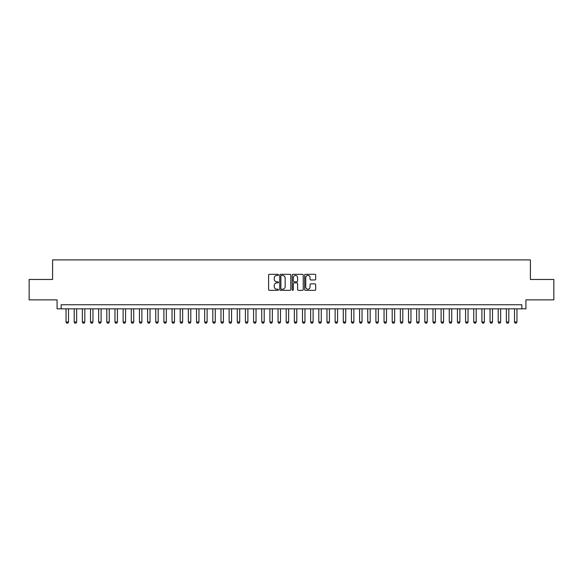 <?xml version="1.0" encoding="UTF-8"?>
<svg xmlns="http://www.w3.org/2000/svg" width="583" height="583" viewBox="0 0 583 583"><rect width="100%" height="100%" fill="white"/><g stroke="black" fill="none" stroke-linecap="round" stroke-linejoin="round"><path stroke-width="0.87" d="M278.455 274.885A0.561 0.561 0 0 0 277.894 274.323L269.39 274.323A0.802 0.802 0 0 0 268.588 275.125L268.588 289.532A0.802 0.802 0 0 0 269.39 290.334L277.894 290.334A0.561 0.561 0 0 0 278.455 289.773A0.561 0.561 0 0 0 277.894 289.212L276.794 289.212A2.558 2.558 0 0 1 274.236 286.647L274.236 285.451A2.558 2.558 0 0 1 276.794 282.886L277.894 282.886A0.561 0.561 0 0 0 278.455 282.325A0.561 0.561 0 0 0 277.894 281.764L276.794 281.764A2.558 2.558 0 0 1 274.236 279.206L274.236 278.004A2.558 2.558 0 0 1 276.794 275.446L277.894 275.446A0.561 0.561 0 0 0 278.455 274.885M314.893 279.964A0.802 0.802 0 0 0 315.687 279.162L315.687 275.125A0.802 0.802 0 0 0 314.893 274.323L305.448 274.323A0.802 0.802 0 0 0 304.647 275.125L304.647 289.532A0.802 0.802 0 0 0 305.448 290.334L314.893 290.334A0.802 0.802 0 0 0 315.687 289.532L315.687 284.65A0.802 0.802 0 0 0 314.893 283.848L310.848 283.848A0.802 0.802 0 0 0 310.047 284.65L310.047 287.069A2.143 2.143 0 0 1 307.904 289.212A2.143 2.143 0 0 1 305.769 287.069L305.769 277.588A2.143 2.143 0 0 1 307.904 275.446A2.143 2.143 0 0 1 310.047 277.588L310.047 279.162A0.802 0.802 0 0 0 310.848 279.964L314.893 279.964M521.843 308.83L525.924 308.83L525.924 299.859L553.85 299.859L553.85 279.476L530.406 279.476L530.406 259.901L52.594 259.901L52.594 279.476L29.15 279.476L29.15 299.859L57.076 299.859L57.076 308.83L521.843 308.83L521.843 304.749L61.157 304.749L61.157 308.83M290.8 275.125A0.802 0.802 0 0 0 289.999 274.323L280.554 274.323A0.802 0.802 0 0 0 279.753 275.125L279.753 289.532A0.802 0.802 0 0 0 280.554 290.334L289.999 290.334A0.802 0.802 0 0 0 290.8 289.532L290.8 275.125M293.001 274.323L302.446 274.323A0.802 0.802 0 0 1 303.247 275.125L303.247 289.532A0.802 0.802 0 0 1 302.446 290.334L298.401 290.334A0.802 0.802 0 0 1 297.6 289.532L297.6 283.688A0.802 0.802 0 0 0 296.805 282.886L294.124 282.886A0.802 0.802 0 0 0 293.322 283.688L293.322 289.773A0.561 0.561 0 0 1 292.761 290.334A0.561 0.561 0 0 1 292.2 289.773L292.2 275.125A0.802 0.802 0 0 1 293.001 274.323M281.436 275.446A0.561 0.561 0 0 0 280.875 276.007L280.875 288.651A0.561 0.561 0 0 0 281.436 289.212L282.595 289.212A2.558 2.558 0 0 0 285.16 286.647L285.16 278.004A2.558 2.558 0 0 0 282.595 275.446L281.436 275.446M297.6 277.625A2.143 2.143 0 0 0 295.464 275.482A2.143 2.143 0 0 0 293.322 277.625L293.322 280.97A0.802 0.802 0 0 0 294.124 281.764L296.805 281.764A0.802 0.802 0 0 0 297.6 280.97L297.6 277.625M66.047 308.83L66.047 322.035L68.495 322.035L68.495 308.83M68.495 322.035L67.883 323.099L66.659 323.099L66.047 322.035M74.201 308.83L74.201 322.035L76.643 322.035L76.643 308.83M76.643 322.035L76.038 323.099L74.813 323.099L74.201 322.035M82.356 308.83L82.356 322.035L84.797 322.035L84.797 308.83M84.797 322.035L84.185 323.099L82.968 323.099L82.356 322.035M90.511 308.83L90.511 322.035L92.952 322.035L92.952 308.83M92.952 322.035L92.34 323.099L91.116 323.099L90.511 322.035M98.658 308.83L98.658 322.035L101.107 322.035L101.107 308.83M101.107 322.035L100.495 323.099L99.27 323.099L98.658 322.035M106.813 308.83L106.813 322.035L109.261 322.035L109.261 308.83M109.261 322.035L108.649 323.099L107.425 323.099L106.813 322.035M114.968 308.83L114.968 322.035L117.416 322.035L117.416 308.83M117.416 322.035L116.804 323.099L115.58 323.099L114.968 322.035M123.122 308.83L123.122 322.035L125.571 322.035L125.571 308.83M125.571 322.035L124.959 323.099L123.734 323.099L123.122 322.035M131.277 308.83L131.277 322.035L133.726 322.035L133.726 308.83M133.726 322.035L133.113 323.099L131.889 323.099L131.277 322.035M139.432 308.83L139.432 322.035L141.88 322.035L141.88 308.83M141.88 322.035L141.268 323.099L140.044 323.099L139.432 322.035M147.586 308.83L147.586 322.035L150.028 322.035L150.028 308.83M150.028 322.035L149.416 323.099L148.199 323.099L147.586 322.035M155.741 308.83L155.741 322.035L158.182 322.035L158.182 308.83M158.182 322.035L157.57 323.099L156.353 323.099L155.741 322.035M163.896 308.83L163.896 322.035L166.337 322.035L166.337 308.83M166.337 322.035L165.725 323.099L164.501 323.099L163.896 322.035M172.043 308.83L172.043 322.035L174.492 322.035L174.492 308.83M174.492 322.035L173.88 323.099L172.655 323.099L172.043 322.035M180.198 308.83L180.198 322.035L182.647 322.035L182.647 308.83M182.647 322.035L182.034 323.099L180.81 323.099L180.198 322.035M188.353 308.83L188.353 322.035L190.801 322.035L190.801 308.83M190.801 322.035L190.189 323.099L188.965 323.099L188.353 322.035M196.507 308.83L196.507 322.035L198.956 322.035L198.956 308.83M198.956 322.035L198.344 323.099L197.12 323.099L196.507 322.035M204.662 308.83L204.662 322.035L207.111 322.035L207.111 308.83M207.111 322.035L206.499 323.099L205.274 323.099L204.662 322.035M212.817 308.83L212.817 322.035L215.258 322.035L215.258 308.83M215.258 322.035L214.653 323.099L213.429 323.099L212.817 322.035M220.972 308.83L220.972 322.035L223.413 322.035L223.413 308.83M223.413 322.035L222.801 323.099L221.584 323.099L220.972 322.035M229.126 308.83L229.126 322.035L231.568 322.035L231.568 308.83M231.568 322.035L230.955 323.099L229.731 323.099L229.126 322.035M237.274 308.83L237.274 322.035L239.722 322.035L239.722 308.83M239.722 322.035L239.11 323.099L237.886 323.099L237.274 322.035M245.428 308.83L245.428 322.035L247.877 322.035L247.877 308.83M247.877 322.035L247.265 323.099L246.041 323.099L245.428 322.035M253.583 308.83L253.583 322.035L256.032 322.035L256.032 308.83M256.032 322.035L255.42 323.099L254.195 323.099L253.583 322.035M261.738 308.83L261.738 322.035L264.186 322.035L264.186 308.83M264.186 322.035L263.574 323.099L262.35 323.099L261.738 322.035M269.893 308.83L269.893 322.035L272.341 322.035L272.341 308.83M272.341 322.035L271.729 323.099L270.505 323.099L269.893 322.035M278.047 308.83L278.047 322.035L280.496 322.035L280.496 308.83M280.496 322.035L279.884 323.099L278.659 323.099L278.047 322.035M286.202 308.83L286.202 322.035L288.643 322.035L288.643 308.83M288.643 322.035L288.031 323.099L286.814 323.099L286.202 322.035M294.357 308.83L294.357 322.035L296.798 322.035L296.798 308.83M296.798 322.035L296.186 323.099L294.969 323.099L294.357 322.035M302.504 308.83L302.504 322.035L304.953 322.035L304.953 308.83M304.953 322.035L304.341 323.099L303.116 323.099L302.504 322.035M310.659 308.83L310.659 322.035L313.107 322.035L313.107 308.83M313.107 322.035L312.495 323.099L311.271 323.099L310.659 322.035M318.814 308.83L318.814 322.035L321.262 322.035L321.262 308.83M321.262 322.035L320.65 323.099L319.426 323.099L318.814 322.035M326.968 308.83L326.968 322.035L329.417 322.035L329.417 308.83M329.417 322.035L328.805 323.099L327.58 323.099L326.968 322.035M335.123 308.83L335.123 322.035L337.572 322.035L337.572 308.83M337.572 322.035L336.959 323.099L335.735 323.099L335.123 322.035M343.278 308.83L343.278 322.035L345.726 322.035L345.726 308.83M345.726 322.035L345.114 323.099L343.89 323.099L343.278 322.035M351.432 308.83L351.432 322.035L353.874 322.035L353.874 308.83M353.874 322.035L353.269 323.099L352.045 323.099L351.432 322.035M359.587 308.83L359.587 322.035L362.028 322.035L362.028 308.83M362.028 322.035L361.416 323.099L360.199 323.099L359.587 322.035M367.742 308.83L367.742 322.035L370.183 322.035L370.183 308.83M370.183 322.035L369.571 323.099L368.347 323.099L367.742 322.035M375.889 308.83L375.889 322.035L378.338 322.035L378.338 308.83M378.338 322.035L377.726 323.099L376.501 323.099L375.889 322.035M384.044 308.83L384.044 322.035L386.493 322.035L386.493 308.83M386.493 322.035L385.88 323.099L384.656 323.099L384.044 322.035M392.199 308.83L392.199 322.035L394.647 322.035L394.647 308.83M394.647 322.035L394.035 323.099L392.811 323.099L392.199 322.035M400.353 308.83L400.353 322.035L402.802 322.035L402.802 308.83M402.802 322.035L402.19 323.099L400.966 323.099L400.353 322.035M408.508 308.83L408.508 322.035L410.957 322.035L410.957 308.83M410.957 322.035L410.345 323.099L409.12 323.099L408.508 322.035M416.663 308.83L416.663 322.035L419.104 322.035L419.104 308.83M419.104 322.035L418.499 323.099L417.275 323.099L416.663 322.035M424.818 308.83L424.818 322.035L427.259 322.035L427.259 308.83M427.259 322.035L426.647 323.099L425.43 323.099L424.818 322.035M432.972 308.83L432.972 322.035L435.414 322.035L435.414 308.83M435.414 322.035L434.801 323.099L433.584 323.099L432.972 322.035M441.12 308.83L441.12 322.035L443.568 322.035L443.568 308.83M443.568 322.035L442.956 323.099L441.732 323.099L441.12 322.035M449.274 308.83L449.274 322.035L451.723 322.035L451.723 308.83M451.723 322.035L451.111 323.099L449.887 323.099L449.274 322.035M457.429 308.83L457.429 322.035L459.878 322.035L459.878 308.83M459.878 322.035L459.266 323.099L458.041 323.099L457.429 322.035M465.584 308.83L465.584 322.035L468.032 322.035L468.032 308.83M468.032 322.035L467.42 323.099L466.196 323.099L465.584 322.035M473.739 308.83L473.739 322.035L476.187 322.035L476.187 308.83M476.187 322.035L475.575 323.099L474.351 323.099L473.739 322.035M481.893 308.83L481.893 322.035L484.342 322.035L484.342 308.83M484.342 322.035L483.73 323.099L482.505 323.099L481.893 322.035M490.048 308.83L490.048 322.035L492.489 322.035L492.489 308.83M492.489 322.035L491.884 323.099L490.66 323.099L490.048 322.035M498.203 308.83L498.203 322.035L500.644 322.035L500.644 308.83M500.644 322.035L500.032 323.099L498.815 323.099L498.203 322.035M506.357 308.83L506.357 322.035L508.799 322.035L508.799 308.83M508.799 322.035L508.187 323.099L506.962 323.099L506.357 322.035M514.505 308.83L514.505 322.035L516.953 322.035L516.953 308.83M516.953 322.035L516.341 323.099L515.117 323.099L514.505 322.035"/></g></svg>
